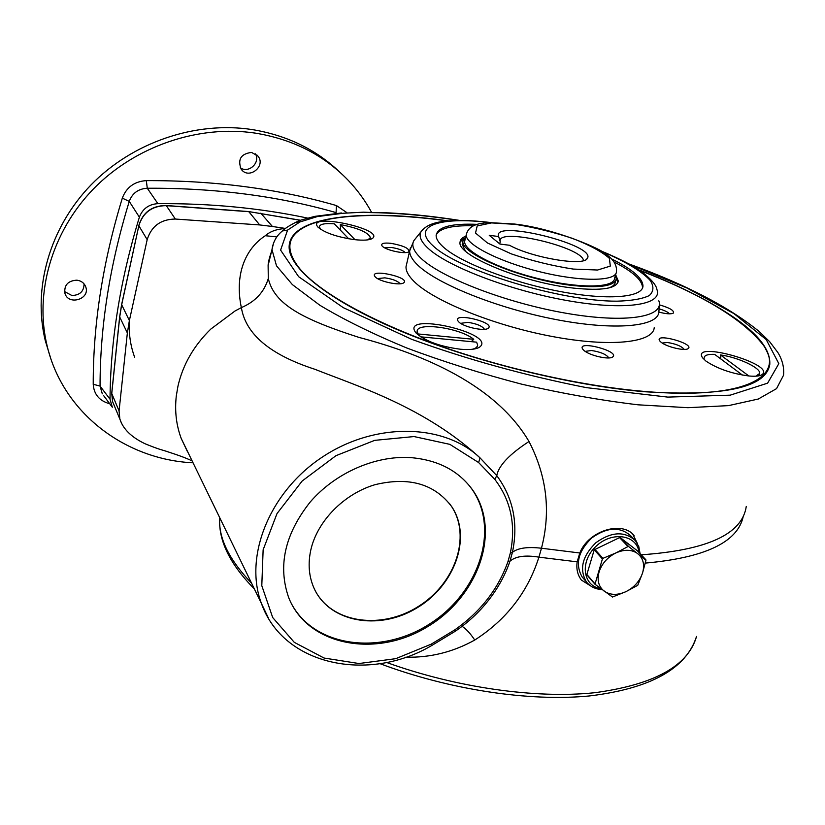 <?xml version="1.0" encoding="UTF-8"?>
<svg xmlns="http://www.w3.org/2000/svg" width="825" height="825" viewBox="0 0 825 825"><rect width="100%" height="100%" fill="white"/><g stroke="black" fill="none" stroke-linecap="round" stroke-linejoin="round"><path stroke-width="1.24" d="M417.182 331.248L417.976 333.95L417.172 331.403C416.501 321.678 460.391 327.948 473.736 339.312L417.976 333.95M473.736 339.312L471.333 341.663M475.344 348.789L477.479 346.036M354.049 239.59C363.443 240.642 369.61 240.23 372.529 238.353C384.883 229.01 306.23 212.376 317.687 226.803L317.965 227.123C324.73 232.805 336.755 236.961 354.049 239.59M460.494 349.243C469.662 350.017 476.004 349.326 479.521 347.17C498.269 333.506 399.238 310.912 415.79 332.671L416.285 333.238C425.514 341.261 440.251 346.593 460.494 349.243M465.393 251.017L462.175 244.324L462.598 242.55M615.77 280.428L615.347 281.944C615.11 284.522 612.893 286.543 608.685 287.987M460.061 242.034L463.908 238.425M616.244 277.685L617.832 282.717M615.615 274.653L618.307 281.016C616.739 288.544 602.002 290.936 574.076 288.162C523.06 282.913 456.503 255.327 460.061 242.148C460.216 239.57 462.175 237.559 465.939 236.094M289.42 243.612C290.524 238.786 293.483 234.578 298.279 230.99L301.878 228.597M765.322 348.47C768.848 354.42 770.261 359.999 769.56 365.217L768.952 367.909M447.862 220.956C380.449 211.685 321.451 213.819 299.042 230.526C286.657 239.632 286.811 252.254 299.506 268.403C318.172 290.947 366.826 319.296 433.579 343.602C500.332 367.837 581.006 386.069 644.397 391.432C745.635 400.218 786.957 376.21 762.774 344.427C742.149 318.687 700.92 293.927 639.086 270.157M749.048 375.994C755.081 376.52 759.289 376.148 761.681 374.859C777.841 364.825 690.071 339.663 702.58 357.833L705.983 361.123C717.441 368.734 731.796 373.694 749.048 375.994M581.182 579.758L581.182 579.748C577.51 574.736 576.18 568.765 577.17 561.846L579.789 552.987C588.761 530.166 622.792 520.585 634.074 535.59L632.868 534.322L637.343 543.428M271.559 251.336L268.115 265.506L268.3 278.51C274.24 304.435 302.847 319.337 359.102 337.446C412.17 351.398 493.206 380.346 529 441.509C546.841 476.066 550.997 511.644 541.468 548.233L538.921 557.153C527.814 592.072 506.426 619.709 474.746 640.045C453.049 652.09 430.083 657.803 405.838 657.174M590.349 585.729L581.47 580.119M583.708 578.768L582.12 576.933C574.953 564.279 578.16 551.286 591.742 537.941C607.221 526.989 620.307 526.36 630.991 536.075L633.858 539.065M284.965 228.845L284.377 228.608C276.303 229.206 269.94 231.578 265.299 235.723L276.86 236.899M260.782 213.17L272.415 226.493L285.502 228.443M363.464 212.18L343.066 213.263L317.233 216.604L299.898 221.977L287.595 230.093L282.387 230.959L281.387 231.825M458.844 220.461C430.99 216.129 405.013 213.582 380.923 212.84L363.608 212.18L343.066 213.263M636.91 269.156C675.902 283.975 707.933 299.857 733.012 316.81C758.515 334.259 770.767 350.182 769.777 364.567C765.858 387.626 724.185 396.681 644.768 391.741C569.683 385.492 470.92 360.814 399.218 330.443C327.381 300.001 288.482 267.671 289.132 246.51C290.008 215.933 362.66 208.766 448.542 220.894M268.537 618.368L261.453 603.518C243.602 556.607 269.517 491.679 322.678 456.844C375.643 421.699 444.355 423.658 480.016 457.865L496.743 475.602C513.232 497.898 518.461 523.473 512.428 552.327L509.963 561.227C505.199 575.087 498.052 588.101 488.524 600.291L488.07 600.858C479.15 612.232 468.27 622.328 455.452 631.135L454.688 629.939C480.47 611.851 498.228 589.06 507.973 561.577L510.345 552.977C516.048 524.958 510.892 500.445 494.866 479.449L478.644 462.567L480.016 457.865C424.803 407.096 357.72 386.275 314.841 369.27C270.218 354.822 245.726 334.259 241.364 307.601C255.265 301.713 264.237 292.019 268.3 278.51M628.66 263.845C685.121 284.213 728.537 306.694 758.897 331.289L769.632 341.653L777.944 352.636C782.43 360.04 784.286 367.579 783.523 375.262L776.542 388.637L758.247 399.042L728.496 405.622L687.926 407.694L638.137 404.817C601.116 400.403 562.33 393.535 521.782 384.202C481.336 373.642 442.984 361.567 406.725 347.975C372.745 333.898 343.788 319.657 319.853 305.25L292.37 284.604L276.499 265.815L271.982 249.614L268.115 265.516C268.187 262.556 269.29 257.967 271.425 251.759M265.299 235.723C244.839 249.109 234.537 275.137 241.354 307.601L234.991 311.015L210.829 329.062C193.854 345.603 182.892 364.629 177.963 386.141L176.303 395.907C174.601 410.943 176.251 425.164 181.263 438.57L261.453 603.518C283.367 665.765 368.672 682.801 431.681 645.542L431.145 644.191L454.688 629.939M410.231 457.576C375.055 455.472 335.239 472.942 310.221 502.002C284.78 534.115 277.623 566.053 288.76 597.816C307.911 645.862 375.664 658.164 426.628 627.258C478.108 597.248 501.724 531.692 472.921 490.39C458.865 470.766 437.972 459.824 410.231 457.576M529 441.509C509.479 454.193 498.723 465.558 496.743 475.602L494.866 479.449M579.789 552.987L541.468 548.233C527.598 546.624 517.914 547.986 512.428 552.327L510.345 552.987M469.219 485.512L472.158 489.462C500.156 529.64 478.737 593.041 429.691 623.906C381.109 655.524 314.583 647.615 291.359 603.549M577.17 561.846L538.921 557.153C525.267 554.905 515.615 556.267 509.963 561.227L507.973 561.577M462.124 626.34C466.249 629.001 470.456 633.569 474.736 640.045M310.747 550.244C317.099 521.287 343.829 493.927 374.993 484.688C409.118 476.489 434.754 483.904 451.914 506.932C472.251 537.787 454.513 586.08 416.295 608.303C378.417 631.135 328.649 622.225 313.758 587.575C308.88 576.159 307.869 563.722 310.747 550.244M449.295 503.281L451.615 506.55C471.415 536.621 455.214 583.409 418.688 606.251C382.48 629.609 333.517 623.762 315.862 591.876M669.467 313.84C668.013 312.077 664.651 310.448 659.381 308.942M684.265 349.408C681.543 346.17 675.933 343.86 667.415 342.499L662.166 343.014M608.809 357.926C606.478 354.43 600.683 351.955 591.453 350.501L585.183 351.378M484.45 329.299C482.367 326.04 476.829 323.72 467.858 322.338L460.628 323.348M400.053 283.79C397.908 281.047 392.855 279.056 384.883 277.839L377.52 278.582M405.23 252.594C402.899 250.253 398.238 248.542 391.236 247.448L384.656 247.83M477.211 224.359C451.347 223.266 437.662 226.927 436.147 235.342C436.023 238.693 438.405 242.581 443.272 246.984C459.958 262.278 510.397 281.964 558.628 291.225C606.932 300.599 642.386 297.722 642.974 286.141C642.83 278.272 632.342 269.187 611.5 258.895M406.746 263.577L406.024 266.722C405.817 270.94 408.396 275.756 413.758 281.16C432.723 300.599 493.082 325.339 551.595 336.373C610.191 347.542 653.163 342.757 654.225 327.69M415.882 238.116L413.872 240.622L409.674 250.862C409.509 254.946 412.129 259.627 417.543 264.907C436.714 283.893 497.423 308.375 556.163 319.584C614.976 330.907 657.968 326.648 658.876 312.067C665.93 313.923 670.694 314.315 673.19 313.211C674.592 310.726 670.013 307.952 659.443 304.858M661.145 342.282C666.652 346.912 684.688 351.202 688.019 348.686C695.619 343.86 653.689 332.331 659.722 340.89L661.145 342.282M583.863 350.367C589.194 355.42 608.757 359.989 612.552 357.06C621.081 351.388 575.819 339.58 582.832 349.295L583.863 350.367M458.71 321.853C463.279 326.948 484.265 331.547 488.132 328.319C496.526 322.317 450.893 311.644 458.236 321.327L458.71 321.853M375.231 276.86C379.067 281.542 400.218 285.955 403.693 282.82C411.015 277.365 368.321 268.104 375.004 276.602L375.231 276.86M382.336 246.211C385.997 250.367 405.9 254.513 408.849 251.749C409.582 248.459 403.59 245.644 390.864 243.303C383.656 242.612 380.707 243.468 382.027 245.86L382.336 246.211M436.177 234.95C439.529 228.278 451.976 225.215 473.529 225.792M614.037 261.927C632.971 271.703 642.458 280.314 642.5 287.76L642.458 288.121M704.003 358.143L704.292 359.721M758.051 375.952L759.443 374.137M720.833 358.978L720.452 354.936C738.035 357.246 761.093 368.012 759.66 373.457L755.813 376.179M704.21 357.493C704.705 355.173 708.18 354.131 714.636 354.358L742.448 375.086M720.452 354.936L748.852 375.973M369.487 239.57L370.25 238.126M319.306 226.834L319.43 228.432M354.998 239.693L340.302 224.575L340.57 230.34M340.302 224.575C358.112 228.04 368.146 232.361 370.384 237.548L367.919 239.858M320.75 229.371L319.316 226.792C319.894 224.101 324.885 223.111 334.29 223.822L348.697 238.786M420.719 336.837L476.603 342.158L477.675 345.17C477.5 347.088 475.654 348.47 472.127 349.315M637.364 550.78L620.245 537.622L628.681 546.562L645.944 560.257L642.541 573.035L637.746 585.317L625.907 591.669L612.47 597.022L594.98 584.244L602.415 558.917L594.227 549.821L586.864 574.458L594.938 584.183M602.085 589.617C595.299 589.184 590.03 586.565 586.286 581.769C579.109 569.075 582.347 556.029 596.001 542.623C611.562 531.599 624.7 530.96 635.415 540.684L638.798 546.583L640.066 553.616M594.743 549.244L602.931 558.339L615.945 552.915L628.011 546.542L619.585 537.601L594.227 549.821M639.045 552.544C637.086 534.724 611.995 530.815 595.99 546.336C579.593 561.454 582.687 586.059 600.765 588.648M620.245 537.622L619.585 537.601M625.907 591.669C617.543 595.382 610.335 595.238 604.261 591.216C598.589 586.699 596.867 580.253 599.094 571.869C601.92 563.485 607.54 557.174 615.945 552.915C624.473 549.202 631.744 549.44 637.746 553.627C643.273 558.298 644.872 564.764 642.541 573.035C639.674 581.264 634.136 587.472 625.907 591.669M602.931 558.339L602.415 558.917M628.681 546.562L628.011 546.542M465.795 236.672L462.969 241.055C459.556 253.791 523.999 280.438 573.385 285.563C600.456 288.276 614.749 285.986 616.265 278.706L615.45 275.23M615.966 273.426L614.594 278.252C614.367 288.111 579.346 288.771 538.416 278.654C497.475 268.661 463.619 251.089 464.64 241.426L465.052 239.704M499.96 244.066L489.256 235.321L498.671 236.528C491.174 218.708 598.012 245.252 587.214 258.534C583.564 266.465 532.29 257.864 509.489 245.262L499.96 244.066M499.713 243.87L500.239 241.797L498.671 236.528M583.481 260.628C582.863 247.397 499.177 227.442 500.094 240.776L500.239 241.797M121.615 304.621L129.381 320.554C128.628 333.413 130.402 345.675 134.681 357.338M76.89 280.17C81.314 280.809 84.274 283.068 85.769 286.945C90.42 299.238 68.145 305.92 64.876 293.153C64.061 285.027 68.073 280.706 76.89 280.17M251.573 152.419L257.812 155.946C266.537 165.949 248.81 180.139 241.209 169.228C237.435 159.39 240.89 153.79 251.573 152.419M193.04 462.804C125.73 459.69 63.123 413.428 47.149 345.953C34.351 293.587 51.439 232.299 93.308 189.08C135.269 145.963 198.66 124.657 255.162 133.093C292.72 139.229 323.709 154.945 348.129 180.232C357.431 189.987 365.228 200.671 371.539 212.283M146.314 180.623L147.283 188.234C138.322 188.781 132.309 193.174 129.257 201.393C109.797 264.907 100.062 326.473 100.062 386.079L110.034 399.218C110.468 340.488 120.254 279.799 139.384 217.171L129.257 201.393L122.317 198.144C126.421 187.275 134.413 181.438 146.314 180.623C214.748 180.407 278.128 188.719 336.445 205.559L336.084 212.602C278.149 196.02 215.222 187.894 147.283 188.234L157.895 203.651C210.602 203.28 260.452 208.086 307.457 218.058M110.034 399.218L112.324 407.22L103.589 395.567M109.756 403.786C99.413 400.898 93.906 394.391 93.225 384.275L100.062 386.079L102.3 393.834M157.895 203.651C148.758 204.27 142.581 208.777 139.384 217.171M50.438 357.462L45.293 340.694C32.567 288.637 49.49 227.793 91.018 184.924C132.619 142.158 195.515 121.048 251.625 129.484C286.636 135.166 316.016 149.387 339.787 172.157M255.42 153.821C260.752 162.628 248.511 173.869 240.281 167.733M84.057 283.893C83.975 291.328 79.932 295.206 71.919 295.515L64.556 291.586M600.507 250.728C621.668 259.493 636.467 267.372 644.903 274.364C652.358 280.562 656.38 285.646 656.968 289.637C662.661 304.93 625.092 310.85 567.445 300.62C509.902 290.544 447.253 266.475 427.876 248.088C420.905 241.539 418.626 236.074 421.039 231.691L413.872 240.622C411.262 245.293 413.542 251.089 420.709 258.019C440.581 277.468 505.777 302.806 565.744 313.191C625.835 323.72 664.826 317.068 658.835 300.785M406.024 266.722L410.376 247.83M219.728 517.698L219.646 519.286C218.821 538.766 229.463 560.092 251.594 583.254M386.585 662.475C456.483 687.71 535.941 698.899 594.67 692.722C654.204 684.709 688.163 665.94 696.548 636.426C686.204 668.724 650.533 688.566 589.555 695.929C529.609 701.858 449.46 689.813 379.985 663.661M743.026 517.399C736.942 542.582 704.354 557.803 645.274 563.093M641.19 554.802C707.252 550.254 742.273 534.126 746.274 506.426M377.829 212.747L364.897 212.489M299.898 221.977L295.474 222.41M317.233 216.604L314.48 216.428M287.595 230.093L280.593 250.099L298.64 276.695L343.252 307.642L411.861 339.384C467.641 359.576 525.834 375.664 586.451 387.647L667.786 397.103L730.197 395.165L767.611 383.161L778.831 363.65L766.208 339.57L733.961 313.624L686.905 288.007L629.64 264.392M379.541 212.53L380.923 212.84M282.356 230.979C276.499 235.785 273.044 241.993 271.982 249.614L273.57 242.983M111.726 393.205L112.551 401.507L113.881 404.714M119.697 317.068L111.757 393.494L119.068 410.943L127.359 332.97L119.646 316.893L121.595 304.703L138.837 225.73L121.646 304.91L119.697 317.068M119.656 316.8L111.715 393.308L112.551 401.507L119.862 419.1L119.068 410.943M478.644 462.567L449.883 444.366L414.057 436.559L374.705 440.354L335.981 455.668L302.167 481.006L277.004 513.593L263.134 549.801L261.793 585.688L272.693 617.543L294.288 642.345L324.06 658.041L358.968 663.527L395.722 658.68L431.145 644.191M138.93 225.349L138.786 225.555C142.869 212.303 151.986 205.621 166.134 205.507L166.32 205.652C152.109 205.786 142.952 212.479 138.837 225.73L147.18 239.652C151.429 226.112 160.823 219.244 175.343 219.048L259.71 224.936L248.81 211.685L166.32 205.652L175.343 219.048M166.134 205.507L248.593 211.551L300.362 220.316M127.359 332.97L129.381 320.554L147.18 239.652M120.997 421.884L119.883 419.1C123.08 429.072 131.515 437.312 145.169 443.809C161.164 450.295 161.71 449.677 166.66 451.409L166.66 451.409C178.953 455.369 187.45 458.556 192.142 460.958M259.71 224.936L272.415 226.493M489.699 222.564C440.158 216.418 410.592 225.751 432.95 245.716C457.834 270.043 560.969 301.548 617.018 301.177C631.63 300.764 642.386 298.897 649.275 295.567C653.709 291.514 654.07 286.533 650.358 280.624C642.108 271.353 624.7 261.04 601.415 251.274M490.751 222.523C467.301 219.883 457.731 220.141 444.665 221.286C433.269 222.399 425.401 225.864 421.039 231.691L422.833 229.422M586.864 574.458L594.918 583.749M645.8 559.659L637.271 550.677M464.64 241.426L466.228 234.877C467.466 229.711 470.931 226.267 476.654 224.534C478.82 223.668 482.945 223.018 489.029 222.595L514.594 224.049C555.287 228.556 603.57 250.14 605.529 253.945C613.47 259.184 617.11 265.124 616.43 271.776C616.244 281.49 581.212 281.995 540.21 271.868C499.197 261.855 465.248 244.396 466.228 234.877L466.641 233.197M515.274 224.348L491.535 222.915L477.201 225.937L475.509 233.042L487.523 243.024L511.376 253.904C531.908 260.834 552.523 265.887 573.241 269.074L597.599 270.022L610.314 266.104L609.386 258.359C602.075 251.811 589.751 245.138 572.416 238.363C553.451 232.114 534.404 227.442 515.274 224.348M93.225 384.275C93.112 324.215 102.805 262.175 122.317 198.144M336.445 205.559L346.851 212.623M371.724 238.827L372.529 238.353M478.118 347.913L479.521 347.17M618.307 281.016L617.842 282.624M299.042 230.526L298.279 230.99M658.876 312.067L659.371 304.023M760.702 375.303L761.681 374.859M254.347 588.906C230.371 564.651 218.811 541.447 219.646 519.286L219.842 517.935M282.387 230.948C284.893 229.257 283.635 228.7 296.103 222.111L301.362 219.945L314.789 216.367L341.375 212.963M376.798 212.448L379.83 212.541C404.632 213.304 431.351 215.944 459.958 220.461M472.921 490.39L472.158 489.462M431.681 645.542L455.452 631.135M248.593 211.551L300.537 220.244M769.777 364.567L769.56 365.217M642.974 286.141L642.5 287.76M487.544 328.639L488.132 328.319M611.985 357.349L612.552 357.06M319.192 227.422L319.316 226.792M417.007 332.124L417.172 331.403M586.286 581.769L582.12 576.933M637.343 550.749L645.831 559.69M586.926 574.953L594.98 584.244M181.263 438.57L187.285 451.285M462.969 241.055L462.175 244.324M586.379 259.328L587.214 258.534M45.293 340.694L47.149 345.953M257.812 155.946L256.843 154.914M85.769 286.945L84.996 285.233"/></g></svg>
